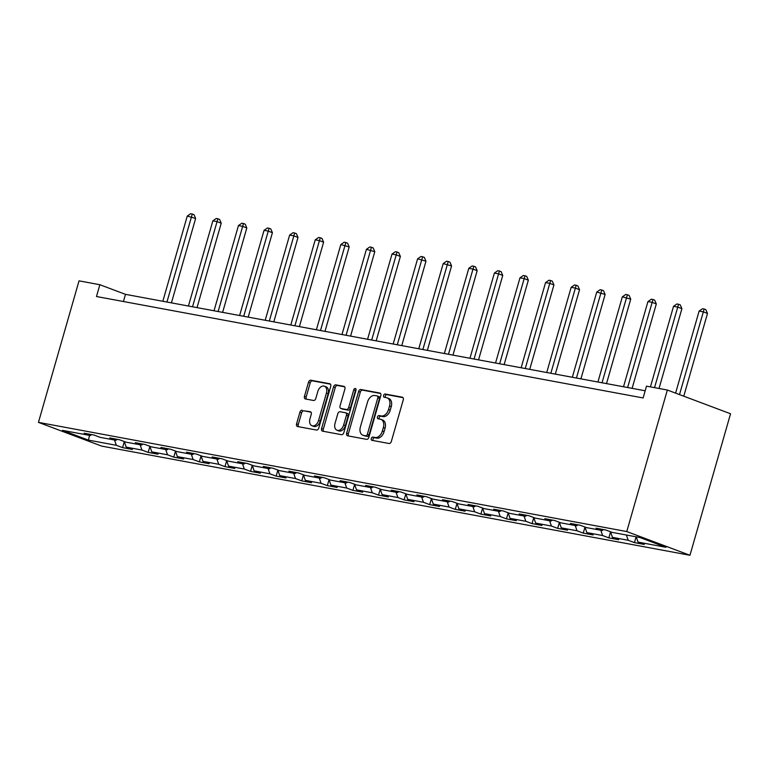 <?xml version="1.0" encoding="UTF-8"?>
<svg xmlns="http://www.w3.org/2000/svg" width="769" height="769" viewBox="0 0 769 769"><rect width="100%" height="100%" fill="white"/><g stroke="black" fill="none" stroke-linecap="round" stroke-linejoin="round"><path stroke-width="1.15" d="M371.283 438.503A1.692 1.134 -69.4 0 0 371.812 440.291A1.692 1.134 -69.4 0 0 371.946 440.329L389.056 443.502A2.422 1.625 -69.4 0 0 391.325 441.483L403.273 399.813A2.422 1.625 -69.4 0 0 402.514 397.256A2.422 1.625 -69.4 0 0 402.331 397.198L385.221 394.026A1.692 1.134 -69.4 0 0 383.625 395.439A1.692 1.134 -69.4 0 0 384.164 397.227A1.692 1.134 -69.4 0 0 384.289 397.265L386.509 397.679A7.738 5.2 -69.4 0 1 387.105 397.842A7.738 5.2 -69.4 0 1 389.537 406.042L388.537 409.512A7.738 5.2 -69.4 0 1 381.261 415.971L379.05 415.558A1.692 1.134 -69.4 0 0 377.454 416.971A1.692 1.134 -69.4 0 0 377.983 418.759A1.692 1.134 -69.4 0 0 378.117 418.797L380.328 419.211A7.738 5.2 -69.4 0 1 380.924 419.374A7.738 5.2 -69.4 0 1 383.356 427.574L382.366 431.044A7.738 5.2 -69.4 0 1 375.089 437.494L372.869 437.09A1.692 1.134 -69.4 0 0 371.283 438.503M380.924 419.374L382.635 420.018A7.738 5.2 -69.4 0 1 385.067 428.218L384.077 431.688A7.738 5.2 -69.4 0 1 376.791 438.138L374.58 437.724A1.692 1.134 -69.4 0 0 372.994 439.137A1.692 1.134 -69.4 0 0 373.08 440.541M403.043 397.66L386.932 394.67A1.692 1.134 -69.4 0 0 385.336 396.083A1.692 1.134 -69.4 0 0 385.423 397.477M387.105 397.842L388.806 398.486A7.738 5.2 -69.4 0 1 391.238 406.686L390.248 410.156A7.738 5.2 -69.4 0 1 382.972 416.606L380.751 416.202A1.692 1.134 -69.4 0 0 379.165 417.605A1.692 1.134 -69.4 0 0 379.252 419.009M302.188 410.194A2.422 1.625 -69.4 0 0 299.91 412.213L296.555 423.902A2.422 1.625 -69.4 0 0 297.315 426.459A2.422 1.625 -69.4 0 0 297.507 426.516L316.511 430.044A2.422 1.625 -69.4 0 0 318.779 428.025L330.728 386.355A2.422 1.625 -69.4 0 0 329.968 383.789A2.422 1.625 -69.4 0 0 329.786 383.741L310.782 380.213A2.422 1.625 -69.4 0 0 308.504 382.231L304.457 396.352A2.422 1.625 -69.4 0 0 305.216 398.909A2.422 1.625 -69.4 0 0 305.408 398.967L313.541 400.476A2.422 1.625 -69.4 0 0 315.809 398.457L317.818 391.45A6.469 4.345 -69.4 0 1 324.403 386.201A6.469 4.345 -69.4 0 1 326.431 393.055L318.568 420.489A6.469 4.345 -69.4 0 1 311.983 425.738A6.469 4.345 -69.4 0 1 309.955 418.884L311.262 414.318A2.422 1.625 -69.4 0 0 310.503 411.751A2.422 1.625 -69.4 0 0 310.32 411.703L303.89 410.838A2.422 1.625 -69.4 0 0 301.621 412.847L298.266 424.546A2.422 1.625 -69.4 0 0 298.497 426.699M626.764 531.552L667.348 390.027L646.508 386.163L643.124 397.958L96.481 296.517L99.864 284.722L79.034 280.848L38.45 422.373L626.764 531.552L689.966 555.276L101.652 446.097L38.45 422.373M346.636 433.197A2.422 1.625 -69.4 0 0 347.405 435.754A2.422 1.625 -69.4 0 0 347.588 435.812L366.592 439.339A2.422 1.625 -69.4 0 0 368.86 437.321L380.809 395.651A2.422 1.625 -69.4 0 0 380.049 393.084A2.422 1.625 -69.4 0 0 379.867 393.036L360.863 389.508A2.422 1.625 -69.4 0 0 358.594 391.527L346.636 433.197L348.347 433.831A2.422 1.625 -69.4 0 0 348.578 435.994M341.551 434.687L322.547 431.159A2.422 1.625 -69.4 0 1 322.365 431.111A2.422 1.625 -69.4 0 1 321.596 428.544L333.554 386.874A2.422 1.625 -69.4 0 1 335.822 384.856L343.954 386.365A2.422 1.625 -69.4 0 1 344.137 386.423A2.422 1.625 -69.4 0 1 344.906 388.979L340.052 405.878A2.422 1.625 -69.4 0 0 340.821 408.445A2.422 1.625 -69.4 0 0 341.003 408.493L346.396 409.502A2.422 1.625 -69.4 0 0 348.674 407.483L353.721 389.883A1.692 1.134 -69.4 0 1 355.441 388.508A1.692 1.134 -69.4 0 1 355.97 390.306L343.82 432.668A2.422 1.625 -69.4 0 1 341.551 434.687M124.299 441.627L122.579 447.635L132.422 449.461L126.183 447.116L141.929 450.038L148.167 452.383L158.01 454.21L151.772 451.864L167.527 454.787L173.765 457.132L183.608 458.958L177.37 456.613L193.115 459.535L199.354 461.881L209.197 463.707L202.958 461.362L218.713 464.284L224.952 466.629L234.795 468.456L228.556 466.12L244.302 469.042L250.54 471.378L260.383 473.204L254.145 470.868L269.9 473.791L276.138 476.126L285.981 477.953L279.743 475.617L295.488 478.539L301.727 480.875L311.57 482.701L305.331 480.365L321.086 483.288L327.325 485.624L337.168 487.45L330.93 485.114L346.675 488.036L352.913 490.382L362.757 492.208L356.518 489.863L372.273 492.785L378.511 495.13L388.355 496.957L382.116 494.611L397.861 497.533L404.1 499.879L413.943 501.705L407.705 499.36L423.459 502.282L429.688 504.627L439.541 506.454L433.303 504.108L449.048 507.031L455.286 509.376L465.13 511.202L458.891 508.857L474.646 511.779L480.875 514.125L490.718 515.951L484.489 513.615L500.235 516.537L506.473 518.873L516.316 520.7L510.078 518.364L525.833 521.286L532.061 523.622L541.905 525.448L535.676 523.112L551.421 526.034L557.66 528.37L567.503 530.197L561.264 527.861L577.019 530.783L583.248 533.119L593.091 534.945L586.862 532.609L602.608 535.532L608.846 537.877L618.689 539.703L612.451 537.358L628.206 540.28L634.435 542.626L644.278 544.452L638.049 542.107L665.935 547.288L639.971 537.531L612.086 532.359L605.847 530.014L596.004 528.188L602.233 530.533L603.54 529.591M122.579 447.635L116.34 445.289L88.454 440.118L62.481 430.361L90.377 435.542L84.138 433.197L93.981 435.023L100.22 437.369L115.965 440.291L109.736 437.946L119.58 439.772L125.808 442.117L141.563 445.04L135.325 442.694L145.168 444.53L151.406 446.866L167.152 449.788L160.923 447.452L170.766 449.279L176.995 451.614L192.75 454.537L186.511 452.201L196.355 454.027L202.593 456.363L218.338 459.285L212.109 456.949L221.953 458.776L228.182 461.112L243.936 464.034L237.698 461.698L247.541 463.524L253.78 465.86L269.525 468.792L263.286 466.447L273.139 468.273L279.368 470.618L295.123 473.541L288.884 471.195L298.728 473.022L304.966 475.367L320.711 478.289L314.473 475.944L324.316 477.77L330.555 480.116L346.31 483.038L340.071 480.692L349.914 482.519L356.153 484.864L371.898 487.786L365.659 485.441L375.503 487.267L381.741 489.613L397.496 492.535L391.258 490.199L401.101 492.025L407.339 494.361L423.085 497.283L416.846 494.948L426.689 496.774L432.928 499.11L448.683 502.032L442.444 499.696L452.287 501.523L458.526 503.858L474.271 506.781L468.033 504.445L477.876 506.271L484.114 508.607L499.869 511.529L493.631 509.193L503.474 511.02L509.712 513.365L525.458 516.287L519.219 513.942L529.062 515.768L535.301 518.114L551.056 521.036L544.817 518.691L554.66 520.517L560.899 522.862L576.644 525.785L570.406 523.439L580.249 525.265L586.487 527.611L602.233 530.533M124.261 441.541L126.183 447.116M140.121 444.77L141.929 450.038M115.965 440.291L117.273 439.349M149.859 446.289L151.772 451.864M165.71 449.519L167.527 454.787M141.563 445.04L142.871 444.098M175.447 451.038L177.37 456.613M191.308 454.268L193.115 459.535M167.152 449.788L168.459 448.846M201.045 455.786L202.958 461.362M216.896 459.026L218.713 464.284M192.75 454.537L194.057 453.595M226.634 460.535L228.556 466.12M242.495 463.774L244.302 469.042M218.338 459.285L219.646 458.343M252.232 465.283L254.145 470.868M268.083 468.523L269.9 473.791M243.936 464.034L245.244 463.101M277.82 470.032L279.743 475.617M293.681 473.271L295.488 478.539M269.525 468.792L270.832 467.85M303.419 474.781L305.331 480.365M319.27 478.02L321.086 483.288M295.123 473.541L296.43 472.599M329.007 479.529L330.93 485.114M344.868 482.769L346.675 488.036M320.711 478.289L322.019 477.347M354.605 484.278L356.518 489.863M370.456 487.517L372.273 492.785M346.31 483.038L347.617 482.096M380.194 489.036L382.116 494.611M396.054 492.266L397.861 497.533M371.898 487.786L373.205 486.844M405.792 493.785L407.705 499.36M421.643 497.014L423.459 502.282M397.496 492.535L398.803 491.593M431.38 498.533L433.303 504.108M447.241 501.763L449.048 507.031M423.085 497.283L424.392 496.341M456.978 503.282L458.891 508.857M472.829 506.521L474.646 511.779M448.683 502.032L449.99 501.09M482.567 508.03L484.489 513.615M498.427 511.27L500.235 516.537M474.271 506.781L475.578 505.839M508.165 512.779L510.078 518.364M524.016 516.018L525.833 521.286M499.869 511.529L501.177 510.597M533.753 517.527L535.676 523.112M549.614 520.767L551.421 526.034M525.458 516.287L526.765 515.345M559.351 522.276L561.264 527.861M575.202 525.515L577.019 530.783M551.056 521.036L552.363 520.094M584.94 527.025L586.862 532.609M600.8 530.264L602.608 535.532M576.644 525.785L577.952 524.842M610.538 531.773L612.451 537.358M626.389 535.013L628.206 540.28M636.232 536.839L638.049 542.107M667.348 390.027L730.55 413.76L689.966 555.276M645.181 390.787L125.491 294.344L99.864 284.722M89.521 435.379L88.454 440.118M114.533 440.022L116.34 445.289M90.377 435.542L91.684 434.6M123.434 301.515L125.491 294.344M636.107 536.82L634.435 542.626M610.567 531.869L608.846 537.877M584.969 527.121L583.248 533.119M559.38 522.372L557.66 528.37M533.782 517.624L532.061 523.622M508.194 512.875L506.473 518.873M482.596 508.126L480.875 514.125M457.007 503.378L455.286 509.376M431.419 498.629L429.688 504.627M405.821 493.871L404.1 499.879M380.232 489.122L378.511 495.13M354.634 484.374L352.913 490.382M329.045 479.625L327.325 485.624M303.447 474.877L301.727 480.875M277.859 470.128L276.138 476.126M252.261 465.38L250.54 471.378M226.672 460.631L224.952 466.629M201.074 455.882L199.354 461.881M175.486 451.124L173.765 457.132M149.888 446.376L148.167 452.383M380.578 393.488L362.574 390.143A2.422 1.625 -69.4 0 0 360.296 392.161L348.347 433.831M365.746 435.763A1.692 1.134 -69.4 0 0 367.342 434.35L377.829 397.775A1.692 1.134 -69.4 0 0 377.3 395.977A1.692 1.134 -69.4 0 0 377.166 395.948L374.83 395.516A7.738 5.2 -69.4 0 0 367.553 401.966L360.382 426.968A7.738 5.2 -69.4 0 0 362.814 435.167A7.738 5.2 -69.4 0 0 363.41 435.331L367.457 436.408A1.692 1.134 -69.4 0 0 369.043 434.994L367.342 434.35M377.416 396.035L378.877 396.583A1.692 1.134 -69.4 0 1 379.002 396.621A1.692 1.134 -69.4 0 1 379.54 398.419L369.043 434.994M362.814 435.167L364.525 435.812A7.738 5.2 -69.4 0 0 365.121 435.975L363.41 435.331M367.457 436.408L365.121 435.975M344.666 386.826L337.533 385.5A2.422 1.625 -69.4 0 0 335.255 387.518L323.307 429.189A2.422 1.625 -69.4 0 0 323.538 431.342M342.349 409.002A2.422 1.625 -69.4 0 0 342.522 409.089A2.422 1.625 -69.4 0 0 342.714 409.137L348.107 410.137A2.422 1.625 -69.4 0 0 350.376 408.118L355.422 390.527L353.721 389.883M356.057 389.47A1.692 1.134 -69.4 0 0 355.422 390.527M335.024 423.421A6.469 4.345 -69.4 0 0 337.062 430.275A6.469 4.345 -69.4 0 0 343.647 425.017L346.415 415.356A2.422 1.625 -69.4 0 0 345.656 412.79A2.422 1.625 -69.4 0 0 345.464 412.742L340.071 411.742A2.422 1.625 -69.4 0 0 337.802 413.751L335.024 423.421M337.062 430.275L338.773 430.919A6.469 4.345 -69.4 0 0 345.348 425.661L343.647 425.017M347.175 413.376A2.422 1.625 -69.4 0 1 347.357 413.434A2.422 1.625 -69.4 0 1 348.126 415.991L345.348 425.661M311.032 412.155L303.89 410.838M311.983 425.738L313.694 426.382A6.469 4.345 -69.4 0 0 320.279 421.124L318.568 420.489M324.403 386.201L326.114 386.836A6.469 4.345 -69.4 0 1 328.142 393.69L320.279 421.124M330.497 384.192L312.493 380.857A2.422 1.625 -69.4 0 0 310.215 382.866L306.168 396.996A2.422 1.625 -69.4 0 0 306.398 399.149M683.766 396.198L707.499 313.435L703.231 311.829L699.127 311.07L675.595 393.132M679.498 394.593L704.164 309.013L705.865 309.657L707.499 313.435M699.127 311.07L702.52 308.715L704.164 309.013M659.023 388.489L681.911 308.686L677.633 307.081L673.538 306.322L650.43 386.894M654.534 387.653L678.566 304.264L680.277 304.909L681.911 308.686M673.538 306.322L676.922 303.966L678.566 304.264M632.108 388.355L656.313 303.938L652.045 302.332L647.94 301.573L623.515 386.759M627.619 387.528L652.977 299.516L654.679 300.16L656.313 303.938M647.94 301.573L651.333 299.208L652.977 299.516M606.51 383.606L630.724 299.179L622.352 296.815L597.917 382.01M602.021 382.779L627.379 294.767L629.09 295.411L630.724 299.179M622.352 296.815L625.745 294.46L627.379 294.767M580.922 378.857L605.126 294.431L596.754 292.066L572.328 377.262M576.433 378.021L601.791 290.019L603.492 290.663L605.126 294.431M596.754 292.066L600.147 289.711L601.791 290.019M555.324 374.109L579.538 289.682L575.26 288.077L571.165 287.318L546.73 372.513M550.835 373.273L576.192 285.27L577.904 285.914L579.538 289.682M571.165 287.318L574.558 284.963L576.192 285.27M529.735 369.36L553.94 284.934L549.672 283.328L545.567 282.569L521.142 367.765M525.246 368.524L550.604 280.522L552.305 281.156L553.94 284.934M545.567 282.569L548.96 280.214L550.604 280.522M504.137 364.612L528.351 280.185L524.074 278.58L519.979 277.82L495.544 363.016M499.648 363.775L525.006 275.773L526.717 276.407L528.351 280.185M519.979 277.82L523.372 275.465L525.006 275.773M478.549 359.863L502.753 275.437L498.485 273.831L494.38 273.072L469.955 358.267M474.06 359.027L499.417 271.015L501.119 271.659L502.753 275.437M494.38 273.072L497.774 270.717L499.417 271.015M452.951 355.115L477.164 270.688L472.887 269.083L468.792 268.323L444.357 353.519M448.462 354.278L473.819 266.266L475.53 266.91L477.164 270.688M468.792 268.323L472.185 265.968L473.819 266.266M427.362 350.356L451.566 265.939L443.194 263.575L418.769 348.77M422.873 349.53L448.231 261.518L449.932 262.162L451.566 265.939M443.194 263.575L446.587 261.22L448.231 261.518M401.764 345.608L425.978 261.191L417.605 258.826L393.17 344.022M397.275 344.781L422.633 256.769L424.344 257.413L425.978 261.191M417.605 258.826L420.999 256.462L422.633 256.769M376.176 340.859L400.38 256.442L396.112 254.837L392.007 254.078L367.582 339.264M371.687 340.033L397.044 252.021L398.746 252.665L400.38 256.442M392.007 254.078L395.401 251.713L397.044 252.021M350.577 336.111L374.791 251.684L366.419 249.319L341.984 334.515M346.088 335.274L371.446 247.272L373.157 247.916L374.791 251.684M366.419 249.319L369.812 246.964L371.446 247.272M324.989 331.362L349.193 246.936L340.821 244.571L316.395 329.766M320.5 330.526L345.858 242.523L347.569 243.167L349.193 246.936M340.821 244.571L344.214 242.216L345.858 242.523M299.391 326.614L323.605 242.187L319.337 240.582L315.232 239.822L290.807 325.018M294.902 325.777L320.26 237.775L321.971 238.409L323.605 242.187M315.232 239.822L318.626 237.467L320.26 237.775M273.802 321.865L298.007 237.438L293.739 235.833L289.634 235.074L265.209 320.269M269.313 321.029L294.671 233.026L296.382 233.661L298.007 237.438M289.634 235.074L293.027 232.719L294.671 233.026M248.204 317.116L272.418 232.69L268.15 231.085L264.046 230.325L239.62 315.521M243.715 316.28L269.073 228.278L270.784 228.912L272.418 232.69M264.046 230.325L267.439 227.97L269.073 228.278M222.616 312.368L246.82 227.941L242.552 226.336L238.448 225.577L214.022 310.772M218.127 311.532L243.485 223.519L245.196 224.163L246.82 227.941M238.448 225.577L241.841 223.221L243.485 223.519M197.027 307.619L221.232 223.193L216.964 221.587L212.859 220.828L188.434 306.024M192.529 306.783L217.887 218.771L219.598 219.415L221.232 223.193M212.859 220.828L216.252 218.473L217.887 218.771M171.429 302.861L195.634 218.444L187.261 216.079L162.836 301.275M166.94 302.034L192.298 214.022L194.009 214.666L195.634 218.444M187.261 216.079L190.654 213.724L192.298 214.022M376.791 438.138L375.089 437.494M384.077 431.688L382.366 431.044M385.067 428.218L383.356 427.574M380.751 416.202L379.05 415.558M382.972 416.606L381.261 415.971M390.248 410.156L388.537 409.512M391.238 406.686L389.537 406.042M386.932 394.67L385.221 394.026M374.58 437.724L372.869 437.09M360.296 392.161L358.594 391.527M362.574 390.143L360.863 389.508M379.54 398.419L377.829 397.775M323.307 429.189L321.596 428.544M335.255 387.518L333.554 386.874M337.533 385.5L335.822 384.856M342.714 409.137L341.003 408.493M348.107 410.137L346.396 409.502M350.376 408.118L348.674 407.483M348.126 415.991L346.415 415.356M328.142 393.69L326.431 393.055M306.168 396.996L304.457 396.352M310.215 382.866L308.504 382.231M312.493 380.857L310.782 380.213M298.266 424.546L296.555 423.902M301.621 412.847L299.91 412.213M379.002 396.621L377.3 395.977M342.522 409.089L340.821 408.445M347.357 413.434L345.656 412.79"/></g></svg>

